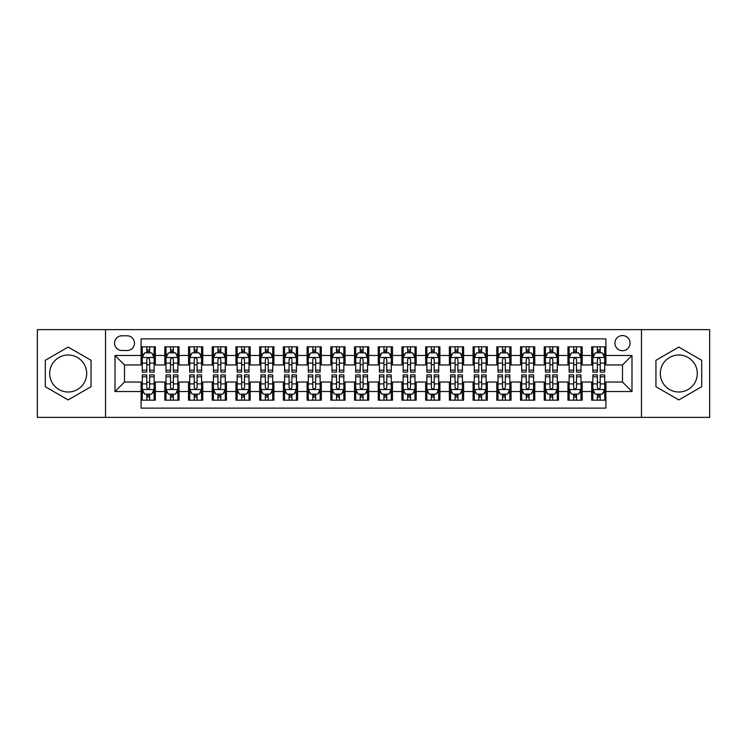 <?xml version="1.0" encoding="UTF-8"?>
<svg xmlns="http://www.w3.org/2000/svg" width="747" height="747" viewBox="0 0 747 747"><rect width="100%" height="100%" fill="white"/><g stroke="black" fill="none" stroke-linecap="round" stroke-linejoin="round"><path stroke-width="1.12" d="M678.818 355.002A18.498 18.498 0 0 0 660.32 373.5A18.498 18.498 0 0 0 678.818 391.998A18.498 18.498 0 0 0 697.315 373.5A18.498 18.498 0 0 0 678.818 355.002M622.503 335.562A7.591 7.591 0 0 0 614.912 343.144A7.591 7.591 0 0 0 622.503 350.735A7.591 7.591 0 0 0 630.085 343.144A7.591 7.591 0 0 0 622.503 335.562M68.182 391.998A18.498 18.498 0 0 1 49.685 373.5A18.498 18.498 0 0 1 68.182 355.002A18.498 18.498 0 0 1 86.68 373.5A18.498 18.498 0 0 1 68.182 391.998M641.468 417.368L709.65 417.368L709.65 329.632L641.468 329.632L641.468 417.368L105.532 417.368L105.532 329.632L37.35 329.632L37.35 417.368L105.532 417.368M605.901 346.823L591.671 346.823L591.671 355.479L582.184 355.479L582.184 364.966L591.671 364.966L591.671 355.479M582.184 355.479L582.184 346.823L567.953 346.823L567.953 355.479L558.476 355.479L558.476 364.966L567.953 364.966L567.953 355.479M558.476 355.479L558.476 346.823L544.246 346.823L544.246 355.479L534.759 355.479L534.759 364.966L544.246 364.966L544.246 355.479M534.759 355.479L534.759 346.823L520.528 346.823L520.528 355.479L511.041 355.479L511.041 364.966L520.528 364.966L520.528 355.479M511.041 355.479L511.041 346.823L496.811 346.823L496.811 355.479L487.324 355.479L487.324 364.966L496.811 364.966L496.811 355.479M487.324 355.479L487.324 346.823L473.103 346.823L473.103 355.479L463.616 355.479L463.616 364.966L473.103 364.966L473.103 355.479M463.616 355.479L463.616 346.823L449.386 346.823L449.386 355.479L439.899 355.479L439.899 364.966L449.386 364.966L449.386 355.479M439.899 355.479L439.899 346.823L425.669 346.823L425.669 355.479L416.182 355.479L416.182 364.966L425.669 364.966L425.669 355.479M416.182 355.479L416.182 346.823L401.961 346.823L401.961 355.479L392.474 355.479L392.474 364.966L401.961 364.966L401.961 355.479M392.474 355.479L392.474 346.823L378.243 346.823L378.243 355.479L368.757 355.479L368.757 364.966L378.243 364.966L378.243 355.479M368.757 355.479L368.757 346.823L354.526 346.823L354.526 355.479L345.039 355.479L345.039 364.966L354.526 364.966L354.526 355.479M345.039 355.479L345.039 346.823L330.818 346.823L330.818 355.479L321.331 355.479L321.331 364.966L330.818 364.966L330.818 355.479M321.331 355.479L321.331 346.823L307.101 346.823L307.101 355.479L297.614 355.479L297.614 364.966L307.101 364.966L307.101 355.479M297.614 355.479L297.614 346.823L283.384 346.823L283.384 355.479L273.897 355.479L273.897 364.966L283.384 364.966L283.384 355.479M273.897 355.479L273.897 346.823L259.676 346.823L259.676 355.479L250.189 355.479L250.189 364.966L259.676 364.966L259.676 355.479M250.189 355.479L250.189 346.823L235.959 346.823L235.959 355.479L226.472 355.479L226.472 364.966L235.959 364.966L235.959 355.479M226.472 355.479L226.472 346.823L212.241 346.823L212.241 355.479L202.754 355.479L202.754 364.966L212.241 364.966L212.241 355.479M202.754 355.479L202.754 346.823L188.524 346.823L188.524 355.479L179.047 355.479L179.047 364.966L188.524 364.966L188.524 355.479M179.047 355.479L179.047 346.823L164.816 346.823L164.816 364.966L155.329 364.966L155.329 346.823L141.099 346.823M141.099 400.177L155.329 400.177L155.329 382.034L164.816 382.034L164.816 400.177L179.047 400.177L179.047 382.034L188.524 382.034L188.524 391.521L179.047 391.521M188.524 391.521L188.524 400.177L202.754 400.177L202.754 382.034L212.241 382.034L212.241 391.521L202.754 391.521M212.241 391.521L212.241 400.177L226.472 400.177L226.472 382.034L235.959 382.034L235.959 391.521L226.472 391.521M235.959 391.521L235.959 400.177L250.189 400.177L250.189 382.034L259.676 382.034L259.676 391.521L250.189 391.521M259.676 391.521L259.676 400.177L273.897 400.177L273.897 382.034L283.384 382.034L283.384 391.521L273.897 391.521M283.384 391.521L283.384 400.177L297.614 400.177L297.614 382.034L307.101 382.034L307.101 391.521L297.614 391.521M307.101 391.521L307.101 400.177L321.331 400.177L321.331 382.034L330.818 382.034L330.818 391.521L321.331 391.521M330.818 391.521L330.818 400.177L345.039 400.177L345.039 382.034L354.526 382.034L354.526 391.521L345.039 391.521M354.526 391.521L354.526 400.177L368.757 400.177L368.757 382.034L378.243 382.034L378.243 391.521L368.757 391.521M378.243 391.521L378.243 400.177L392.474 400.177L392.474 382.034L401.961 382.034L401.961 391.521L392.474 391.521M401.961 391.521L401.961 400.177L416.182 400.177L416.182 382.034L425.669 382.034L425.669 391.521L416.182 391.521M425.669 391.521L425.669 400.177L439.899 400.177L439.899 382.034L449.386 382.034L449.386 391.521L439.899 391.521M449.386 391.521L449.386 400.177L463.616 400.177L463.616 382.034L473.103 382.034L473.103 391.521L463.616 391.521M473.103 391.521L473.103 400.177L487.324 400.177L487.324 382.034L496.811 382.034L496.811 391.521L487.324 391.521M496.811 391.521L496.811 400.177L511.041 400.177L511.041 382.034L520.528 382.034L520.528 391.521L511.041 391.521M520.528 391.521L520.528 400.177L534.759 400.177L534.759 382.034L544.246 382.034L544.246 391.521L534.759 391.521M544.246 391.521L544.246 400.177L558.476 400.177L558.476 382.034L567.953 382.034L567.953 391.521L558.476 391.521M567.953 391.521L567.953 400.177L582.184 400.177L582.184 382.034L591.671 382.034L591.671 391.521L582.184 391.521M121.892 350.502L127.111 350.502A7.349 7.349 0 0 0 134.46 343.144A7.349 7.349 0 0 0 127.111 335.795L121.892 335.795A7.349 7.349 0 0 0 114.543 343.144A7.349 7.349 0 0 0 121.892 350.502M641.468 329.632L105.532 329.632M605.901 355.479L605.901 338.877L141.099 338.877L141.099 364.966L124.497 364.966L124.497 382.034L141.099 382.034L141.099 408.123L605.901 408.123L605.901 382.034L622.503 382.034L622.503 364.966L605.901 364.966L605.901 355.479L631.99 355.479L631.99 391.521L605.901 391.521M141.099 391.521L115.01 391.521L115.01 355.479L141.099 355.479M591.671 391.521L591.671 400.177L605.901 400.177M141.099 352.752L142.285 352.752M146.795 352.752L149.633 352.752M154.143 352.752L155.329 352.752M141.099 364.723L142.285 364.723M146.795 364.723L149.633 364.723M154.143 364.723L155.329 364.723M141.099 382.277L142.285 382.277M146.795 382.277L149.633 382.277M154.143 382.277L155.329 382.277M141.099 394.248L142.285 394.248M146.795 394.248L149.633 394.248M154.143 394.248L155.329 394.248M164.816 364.723L166.002 364.723M170.503 364.723L173.351 364.723M177.861 364.723L179.047 364.723M164.816 352.752L166.002 352.752M170.503 352.752L173.351 352.752M177.861 352.752L179.047 352.752M164.816 382.277L166.002 382.277M170.503 382.277L173.351 382.277M177.861 382.277L179.047 382.277M164.816 394.248L166.002 394.248M170.503 394.248L173.351 394.248M177.861 394.248L179.047 394.248M188.524 382.277L189.71 382.277M194.22 382.277L197.068 382.277M201.569 382.277L202.754 382.277M188.524 394.248L189.71 394.248M194.22 394.248L197.068 394.248M201.569 394.248L202.754 394.248M188.524 352.752L189.71 352.752M194.22 352.752L197.068 352.752M201.569 352.752L202.754 352.752M188.524 364.723L189.71 364.723M194.22 364.723L197.068 364.723M201.569 364.723L202.754 364.723M212.241 382.277L213.427 382.277M217.937 382.277L220.776 382.277M225.286 382.277L226.472 382.277M212.241 394.248L213.427 394.248M217.937 394.248L220.776 394.248M225.286 394.248L226.472 394.248M212.241 352.752L213.427 352.752M217.937 352.752L220.776 352.752M225.286 352.752L226.472 352.752M212.241 364.723L213.427 364.723M217.937 364.723L220.776 364.723M225.286 364.723L226.472 364.723M235.959 382.277L237.144 382.277M241.645 382.277L244.493 382.277M249.003 382.277L250.189 382.277M235.959 394.248L237.144 394.248M241.645 394.248L244.493 394.248M249.003 394.248L250.189 394.248M235.959 352.752L237.144 352.752M241.645 352.752L244.493 352.752M249.003 352.752L250.189 352.752M235.959 364.723L237.144 364.723M241.645 364.723L244.493 364.723M249.003 364.723L250.189 364.723M259.676 382.277L260.862 382.277M265.362 382.277L268.21 382.277M272.711 382.277L273.897 382.277M259.676 394.248L260.862 394.248M265.362 394.248L268.21 394.248M272.711 394.248L273.897 394.248M259.676 352.752L260.862 352.752M265.362 352.752L268.21 352.752M272.711 352.752L273.897 352.752M259.676 364.723L260.862 364.723M265.362 364.723L268.21 364.723M272.711 364.723L273.897 364.723M283.384 382.277L284.57 382.277M289.08 382.277L291.918 382.277M296.428 382.277L297.614 382.277M283.384 394.248L284.57 394.248M289.08 394.248L291.918 394.248M296.428 394.248L297.614 394.248M283.384 352.752L284.57 352.752M289.08 352.752L291.918 352.752M296.428 352.752L297.614 352.752M283.384 364.723L284.57 364.723M289.08 364.723L291.918 364.723M296.428 364.723L297.614 364.723M307.101 382.277L308.287 382.277M312.788 382.277L315.636 382.277M320.146 382.277L321.331 382.277M307.101 394.248L308.287 394.248M312.788 394.248L315.636 394.248M320.146 394.248L321.331 394.248M307.101 352.752L308.287 352.752M312.788 352.752L315.636 352.752M320.146 352.752L321.331 352.752M307.101 364.723L308.287 364.723M312.788 364.723L315.636 364.723M320.146 364.723L321.331 364.723M330.818 382.277L332.004 382.277M336.505 382.277L339.353 382.277M343.853 382.277L345.039 382.277M330.818 394.248L332.004 394.248M336.505 394.248L339.353 394.248M343.853 394.248L345.039 394.248M330.818 352.752L332.004 352.752M336.505 352.752L339.353 352.752M343.853 352.752L345.039 352.752M330.818 364.723L332.004 364.723M336.505 364.723L339.353 364.723M343.853 364.723L345.039 364.723M354.526 382.277L355.712 382.277M360.222 382.277L363.07 382.277M367.571 382.277L368.757 382.277M354.526 394.248L355.712 394.248M360.222 394.248L363.07 394.248M367.571 394.248L368.757 394.248M354.526 352.752L355.712 352.752M360.222 352.752L363.07 352.752M367.571 352.752L368.757 352.752M354.526 364.723L355.712 364.723M360.222 364.723L363.07 364.723M367.571 364.723L368.757 364.723M378.243 382.277L379.429 382.277M383.93 382.277L386.778 382.277M391.288 382.277L392.474 382.277M378.243 394.248L379.429 394.248M383.93 394.248L386.778 394.248M391.288 394.248L392.474 394.248M378.243 352.752L379.429 352.752M383.93 352.752L386.778 352.752M391.288 352.752L392.474 352.752M378.243 364.723L379.429 364.723M383.93 364.723L386.778 364.723M391.288 364.723L392.474 364.723M401.961 382.277L403.147 382.277M407.647 382.277L410.495 382.277M414.996 382.277L416.182 382.277M401.961 394.248L403.147 394.248M407.647 394.248L410.495 394.248M414.996 394.248L416.182 394.248M401.961 352.752L403.147 352.752M407.647 352.752L410.495 352.752M414.996 352.752L416.182 352.752M401.961 364.723L403.147 364.723M407.647 364.723L410.495 364.723M414.996 364.723L416.182 364.723M425.669 382.277L426.854 382.277M431.364 382.277L434.212 382.277M438.713 382.277L439.899 382.277M425.669 394.248L426.854 394.248M431.364 394.248L434.212 394.248M438.713 394.248L439.899 394.248M425.669 352.752L426.854 352.752M431.364 352.752L434.212 352.752M438.713 352.752L439.899 352.752M425.669 364.723L426.854 364.723M431.364 364.723L434.212 364.723M438.713 364.723L439.899 364.723M449.386 382.277L450.572 382.277M455.082 382.277L457.92 382.277M462.43 382.277L463.616 382.277M449.386 394.248L450.572 394.248M455.082 394.248L457.92 394.248M462.43 394.248L463.616 394.248M449.386 352.752L450.572 352.752M455.082 352.752L457.92 352.752M462.43 352.752L463.616 352.752M449.386 364.723L450.572 364.723M455.082 364.723L457.92 364.723M462.43 364.723L463.616 364.723M473.103 382.277L474.289 382.277M478.79 382.277L481.638 382.277M486.138 382.277L487.324 382.277M473.103 394.248L474.289 394.248M478.79 394.248L481.638 394.248M486.138 394.248L487.324 394.248M473.103 352.752L474.289 352.752M478.79 352.752L481.638 352.752M486.138 352.752L487.324 352.752M473.103 364.723L474.289 364.723M478.79 364.723L481.638 364.723M486.138 364.723L487.324 364.723M496.811 382.277L497.997 382.277M502.507 382.277L505.355 382.277M509.856 382.277L511.041 382.277M496.811 394.248L497.997 394.248M502.507 394.248L505.355 394.248M509.856 394.248L511.041 394.248M496.811 352.752L497.997 352.752M502.507 352.752L505.355 352.752M509.856 352.752L511.041 352.752M496.811 364.723L497.997 364.723M502.507 364.723L505.355 364.723M509.856 364.723L511.041 364.723M520.528 382.277L521.714 382.277M526.224 382.277L529.063 382.277M533.573 382.277L534.759 382.277M520.528 394.248L521.714 394.248M526.224 394.248L529.063 394.248M533.573 394.248L534.759 394.248M520.528 352.752L521.714 352.752M526.224 352.752L529.063 352.752M533.573 352.752L534.759 352.752M520.528 364.723L521.714 364.723M526.224 364.723L529.063 364.723M533.573 364.723L534.759 364.723M544.246 382.277L545.431 382.277M549.932 382.277L552.78 382.277M557.29 382.277L558.476 382.277M544.246 394.248L545.431 394.248M549.932 394.248L552.78 394.248M557.29 394.248L558.476 394.248M544.246 352.752L545.431 352.752M549.932 352.752L552.78 352.752M557.29 352.752L558.476 352.752M544.246 364.723L545.431 364.723M549.932 364.723L552.78 364.723M557.29 364.723L558.476 364.723M567.953 382.277L569.139 382.277M573.649 382.277L576.497 382.277M580.998 382.277L582.184 382.277M567.953 394.248L569.139 394.248M573.649 394.248L576.497 394.248M580.998 394.248L582.184 394.248M567.953 352.752L569.139 352.752M573.649 352.752L576.497 352.752M580.998 352.752L582.184 352.752M567.953 364.723L569.139 364.723M573.649 364.723L576.497 364.723M580.998 364.723L582.184 364.723M591.671 382.277L592.857 382.277M597.367 382.277L600.205 382.277M604.715 382.277L605.901 382.277M591.671 394.248L592.857 394.248M597.367 394.248L600.205 394.248M604.715 394.248L605.901 394.248M591.671 352.752L592.857 352.752M597.367 352.752L600.205 352.752M604.715 352.752L605.901 352.752M591.671 364.723L592.857 364.723M597.367 364.723L600.205 364.723M604.715 364.723L605.901 364.723M124.497 364.966L115.01 355.479M124.497 382.034L115.01 391.521M631.99 355.479L622.503 364.966M631.99 391.521L622.503 382.034M68.182 399.925L91.059 386.713L91.059 360.287L68.182 347.075L45.296 360.287L45.296 386.713L68.182 399.925M701.704 360.287L678.818 347.075L655.941 360.287L655.941 386.713L678.818 399.925L701.704 386.713L701.704 360.287M149.633 349.904L146.795 349.904M154.143 370.148L149.633 370.148L149.633 372.081L154.143 372.081L154.143 357.608L151.772 352.864L144.657 352.864L142.285 357.608L142.285 372.081L146.795 372.081L146.795 370.148L142.285 370.148M142.285 357.608L142.285 346.823M154.143 357.608L154.143 346.823M146.795 352.864L146.795 346.823M149.633 346.823L149.633 352.864M149.633 370.148L149.633 359.391C148.69 357.561 147.738 357.561 146.795 359.391L146.795 370.148M146.795 397.096L149.633 397.096M142.285 376.852L146.795 376.852L146.795 374.919L142.285 374.919L142.285 389.392L144.657 394.136L151.772 394.136L154.143 389.392L154.143 374.919L149.633 374.919L149.633 376.852L154.143 376.852M154.143 389.392L154.143 400.177M142.285 389.392L142.285 400.177M149.633 394.136L149.633 400.177M146.795 400.177L146.795 394.136M146.795 376.852L146.795 387.609C147.738 389.439 148.69 389.439 149.633 387.609L149.633 376.852M173.351 349.904L170.503 349.904M177.861 370.148L173.351 370.148L173.351 372.081L177.861 372.081L177.861 357.608L175.489 352.864L168.374 352.864L166.002 357.608L166.002 372.081L170.503 372.081L170.503 370.148L166.002 370.148M166.002 357.608L166.002 346.823M177.861 357.608L177.861 346.823M170.503 352.864L170.503 346.823M173.351 346.823L173.351 352.864M173.351 370.148L173.351 359.391C172.408 357.561 171.455 357.561 170.503 359.391L170.503 370.148M197.068 349.904L194.22 349.904M201.569 370.148L197.068 370.148L197.068 372.081L201.569 372.081L201.569 357.608L199.197 352.864L192.082 352.864L189.71 357.608L189.71 372.081L194.22 372.081L194.22 370.148L189.71 370.148M189.71 357.608L189.71 346.823M201.569 357.608L201.569 346.823M194.22 352.864L194.22 346.823M197.068 346.823L197.068 352.864M197.068 370.148L197.068 359.391C196.116 357.561 195.172 357.561 194.22 359.391L194.22 370.148M220.776 349.904L217.937 349.904M225.286 370.148L220.776 370.148L220.776 372.081L225.286 372.081L225.286 357.608L222.914 352.864L215.799 352.864L213.427 357.608L213.427 372.081L217.937 372.081L217.937 370.148L213.427 370.148M213.427 357.608L213.427 346.823M225.286 357.608L225.286 346.823M217.937 352.864L217.937 346.823M220.776 346.823L220.776 352.864M220.776 370.148L220.776 359.391C219.833 357.561 218.88 357.561 217.937 359.391L217.937 370.148M244.493 349.904L241.645 349.904M249.003 370.148L244.493 370.148L244.493 372.081L249.003 372.081L249.003 357.608L246.631 352.864L239.516 352.864L237.144 357.608L237.144 372.081L241.645 372.081L241.645 370.148L237.144 370.148M237.144 357.608L237.144 346.823M249.003 357.608L249.003 346.823M241.645 352.864L241.645 346.823M244.493 346.823L244.493 352.864M244.493 370.148L244.493 359.391C243.55 357.561 242.598 357.561 241.645 359.391L241.645 370.148M170.503 397.096L173.351 397.096M166.002 376.852L170.503 376.852L170.503 374.919L166.002 374.919L166.002 389.392L168.374 394.136L175.489 394.136L177.861 389.392L177.861 374.919L173.351 374.919L173.351 376.852L177.861 376.852M177.861 389.392L177.861 400.177M166.002 389.392L166.002 400.177M173.351 394.136L173.351 400.177M170.503 400.177L170.503 394.136M170.503 376.852L170.503 387.609C171.455 389.439 172.398 389.439 173.351 387.609L173.351 376.852M194.22 397.096L197.068 397.096M189.71 376.852L194.22 376.852L194.22 374.919L189.71 374.919L189.71 389.392L192.082 394.136L199.197 394.136L201.569 389.392L201.569 374.919L197.068 374.919L197.068 376.852L201.569 376.852M201.569 389.392L201.569 400.177M189.71 389.392L189.71 400.177M197.068 394.136L197.068 400.177M194.22 400.177L194.22 394.136M194.22 376.852L194.22 387.609C195.163 389.439 196.116 389.439 197.068 387.609L197.068 376.852M217.937 397.096L220.776 397.096M213.427 376.852L217.937 376.852L217.937 374.919L213.427 374.919L213.427 389.392L215.799 394.136L222.914 394.136L225.286 389.392L225.286 374.919L220.776 374.919L220.776 376.852L225.286 376.852M225.286 389.392L225.286 400.177M213.427 389.392L213.427 400.177M220.776 394.136L220.776 400.177M217.937 400.177L217.937 394.136M217.937 376.852L217.937 387.609C218.88 389.439 219.833 389.439 220.776 387.609L220.776 376.852M241.645 397.096L244.493 397.096M237.144 376.852L241.645 376.852L241.645 374.919L237.144 374.919L237.144 389.392L239.516 394.136L246.631 394.136L249.003 389.392L249.003 374.919L244.493 374.919L244.493 376.852L249.003 376.852M249.003 389.392L249.003 400.177M237.144 389.392L237.144 400.177M244.493 394.136L244.493 400.177M241.645 400.177L241.645 394.136M241.645 376.852L241.645 387.609C242.598 389.439 243.541 389.439 244.493 387.609L244.493 376.852M268.21 349.904L265.362 349.904M272.711 370.148L268.21 370.148L268.21 372.081L272.711 372.081L272.711 357.608L270.339 352.864L263.224 352.864L260.862 357.608L260.862 372.081L265.362 372.081L265.362 370.148L260.862 370.148M260.862 357.608L260.862 346.823M272.711 357.608L272.711 346.823M265.362 352.864L265.362 346.823M268.21 346.823L268.21 352.864M268.21 370.148L268.21 359.391C267.258 357.561 266.315 357.561 265.362 359.391L265.362 370.148M265.362 397.096L268.21 397.096M260.862 376.852L265.362 376.852L265.362 374.919L260.862 374.919L260.862 389.392L263.224 394.136L270.339 394.136L272.711 389.392L272.711 374.919L268.21 374.919L268.21 376.852L272.711 376.852M272.711 389.392L272.711 400.177M260.862 389.392L260.862 400.177M268.21 394.136L268.21 400.177M265.362 400.177L265.362 394.136M265.362 376.852L265.362 387.609C266.305 389.439 267.258 389.439 268.21 387.609L268.21 376.852M291.918 349.904L289.08 349.904M296.428 370.148L291.918 370.148L291.918 372.081L296.428 372.081L296.428 357.608L294.057 352.864L286.941 352.864L284.57 357.608L284.57 372.081L289.08 372.081L289.08 370.148L284.57 370.148M284.57 357.608L284.57 346.823M296.428 357.608L296.428 346.823M289.08 352.864L289.08 346.823M291.918 346.823L291.918 352.864M291.918 370.148L291.918 359.391C290.975 357.561 290.023 357.561 289.08 359.391L289.08 370.148M289.08 397.096L291.918 397.096M284.57 376.852L289.08 376.852L289.08 374.919L284.57 374.919L284.57 389.392L286.941 394.136L294.057 394.136L296.428 389.392L296.428 374.919L291.918 374.919L291.918 376.852L296.428 376.852M296.428 389.392L296.428 400.177M284.57 389.392L284.57 400.177M291.918 394.136L291.918 400.177M289.08 400.177L289.08 394.136M289.08 376.852L289.08 387.609C290.023 389.439 290.975 389.439 291.918 387.609L291.918 376.852M315.636 349.904L312.788 349.904M320.146 370.148L315.636 370.148L315.636 372.081L320.146 372.081L320.146 357.608L317.774 352.864L310.659 352.864L308.287 357.608L308.287 372.081L312.788 372.081L312.788 370.148L308.287 370.148M308.287 357.608L308.287 346.823M320.146 357.608L320.146 346.823M312.788 352.864L312.788 346.823M315.636 346.823L315.636 352.864M315.636 370.148L315.636 359.391C314.692 357.561 313.74 357.561 312.788 359.391L312.788 370.148M312.788 397.096L315.636 397.096M308.287 376.852L312.788 376.852L312.788 374.919L308.287 374.919L308.287 389.392L310.659 394.136L317.774 394.136L320.146 389.392L320.146 374.919L315.636 374.919L315.636 376.852L320.146 376.852M320.146 389.392L320.146 400.177M308.287 389.392L308.287 400.177M315.636 394.136L315.636 400.177M312.788 400.177L312.788 394.136M312.788 376.852L312.788 387.609C313.74 389.439 314.683 389.439 315.636 387.609L315.636 376.852M339.353 349.904L336.505 349.904M343.853 370.148L339.353 370.148L339.353 372.081L343.853 372.081L343.853 357.608L341.482 352.864L334.376 352.864L332.004 357.608L332.004 372.081L336.505 372.081L336.505 370.148L332.004 370.148M332.004 357.608L332.004 346.823M343.853 357.608L343.853 346.823M336.505 352.864L336.505 346.823M339.353 346.823L339.353 352.864M339.353 370.148L339.353 359.391C338.4 357.561 337.457 357.561 336.505 359.391L336.505 370.148M336.505 397.096L339.353 397.096M332.004 376.852L336.505 376.852L336.505 374.919L332.004 374.919L332.004 389.392L334.376 394.136L341.482 394.136L343.853 389.392L343.853 374.919L339.353 374.919L339.353 376.852L343.853 376.852M343.853 389.392L343.853 400.177M332.004 389.392L332.004 400.177M339.353 394.136L339.353 400.177M336.505 400.177L336.505 394.136M336.505 376.852L336.505 387.609C337.457 389.439 338.4 389.439 339.353 387.609L339.353 376.852M363.07 349.904L360.222 349.904M367.571 370.148L363.07 370.148L363.07 372.081L367.571 372.081L367.571 357.608L365.199 352.864L358.084 352.864L355.712 357.608L355.712 372.081L360.222 372.081L360.222 370.148L355.712 370.148M355.712 357.608L355.712 346.823M367.571 357.608L367.571 346.823M360.222 352.864L360.222 346.823M363.07 346.823L363.07 352.864M363.07 370.148L363.07 359.391C362.118 357.561 361.175 357.561 360.222 359.391L360.222 370.148M360.222 397.096L363.07 397.096M355.712 376.852L360.222 376.852L360.222 374.919L355.712 374.919L355.712 389.392L358.084 394.136L365.199 394.136L367.571 389.392L367.571 374.919L363.07 374.919L363.07 376.852L367.571 376.852M367.571 389.392L367.571 400.177M355.712 389.392L355.712 400.177M363.07 394.136L363.07 400.177M360.222 400.177L360.222 394.136M360.222 376.852L360.222 387.609C361.165 389.439 362.118 389.439 363.07 387.609L363.07 376.852M386.778 349.904L383.93 349.904M391.288 370.148L386.778 370.148L386.778 372.081L391.288 372.081L391.288 357.608L388.916 352.864L381.801 352.864L379.429 357.608L379.429 372.081L383.93 372.081L383.93 370.148L379.429 370.148M379.429 357.608L379.429 346.823M391.288 357.608L391.288 346.823M383.93 352.864L383.93 346.823M386.778 346.823L386.778 352.864M386.778 370.148L386.778 359.391C385.835 357.561 384.882 357.561 383.93 359.391L383.93 370.148M383.93 397.096L386.778 397.096M379.429 376.852L383.93 376.852L383.93 374.919L379.429 374.919L379.429 389.392L381.801 394.136L388.916 394.136L391.288 389.392L391.288 374.919L386.778 374.919L386.778 376.852L391.288 376.852M391.288 389.392L391.288 400.177M379.429 389.392L379.429 400.177M386.778 394.136L386.778 400.177M383.93 400.177L383.93 394.136M383.93 376.852L383.93 387.609C384.882 389.439 385.825 389.439 386.778 387.609L386.778 376.852M410.495 349.904L407.647 349.904M414.996 370.148L410.495 370.148L410.495 372.081L414.996 372.081L414.996 357.608L412.624 352.864L405.518 352.864L403.147 357.608L403.147 372.081L407.647 372.081L407.647 370.148L403.147 370.148M403.147 357.608L403.147 346.823M414.996 357.608L414.996 346.823M407.647 352.864L407.647 346.823M410.495 346.823L410.495 352.864M410.495 370.148L410.495 359.391C409.543 357.561 408.6 357.561 407.647 359.391L407.647 370.148M407.647 397.096L410.495 397.096M403.147 376.852L407.647 376.852L407.647 374.919L403.147 374.919L403.147 389.392L405.518 394.136L412.624 394.136L414.996 389.392L414.996 374.919L410.495 374.919L410.495 376.852L414.996 376.852M414.996 389.392L414.996 400.177M403.147 389.392L403.147 400.177M410.495 394.136L410.495 400.177M407.647 400.177L407.647 394.136M407.647 376.852L407.647 387.609C408.6 389.439 409.543 389.439 410.495 387.609L410.495 376.852M434.212 349.904L431.364 349.904M438.713 370.148L434.212 370.148L434.212 372.081L438.713 372.081L438.713 357.608L436.341 352.864L429.226 352.864L426.854 357.608L426.854 372.081L431.364 372.081L431.364 370.148L426.854 370.148M426.854 357.608L426.854 346.823M438.713 357.608L438.713 346.823M431.364 352.864L431.364 346.823M434.212 346.823L434.212 352.864M434.212 370.148L434.212 359.391C433.26 357.561 432.317 357.561 431.364 359.391L431.364 370.148M431.364 397.096L434.212 397.096M426.854 376.852L431.364 376.852L431.364 374.919L426.854 374.919L426.854 389.392L429.226 394.136L436.341 394.136L438.713 389.392L438.713 374.919L434.212 374.919L434.212 376.852L438.713 376.852M438.713 389.392L438.713 400.177M426.854 389.392L426.854 400.177M434.212 394.136L434.212 400.177M431.364 400.177L431.364 394.136M431.364 376.852L431.364 387.609C432.308 389.439 433.26 389.439 434.212 387.609L434.212 376.852M457.92 349.904L455.082 349.904M462.43 370.148L457.92 370.148L457.92 372.081L462.43 372.081L462.43 357.608L460.059 352.864L452.943 352.864L450.572 357.608L450.572 372.081L455.082 372.081L455.082 370.148L450.572 370.148M450.572 357.608L450.572 346.823M462.43 357.608L462.43 346.823M455.082 352.864L455.082 346.823M457.92 346.823L457.92 352.864M457.92 370.148L457.92 359.391C456.977 357.561 456.025 357.561 455.082 359.391L455.082 370.148M481.638 349.904L478.79 349.904M486.138 370.148L481.638 370.148L481.638 372.081L486.138 372.081L486.138 357.608L483.776 352.864L476.661 352.864L474.289 357.608L474.289 372.081L478.79 372.081L478.79 370.148L474.289 370.148M474.289 357.608L474.289 346.823M486.138 357.608L486.138 346.823M478.79 352.864L478.79 346.823M481.638 346.823L481.638 352.864M481.638 370.148L481.638 359.391C480.694 357.561 479.742 357.561 478.79 359.391L478.79 370.148M505.355 349.904L502.507 349.904M509.856 370.148L505.355 370.148L505.355 372.081L509.856 372.081L509.856 357.608L507.484 352.864L500.369 352.864L497.997 357.608L497.997 372.081L502.507 372.081L502.507 370.148L497.997 370.148M497.997 357.608L497.997 346.823M509.856 357.608L509.856 346.823M502.507 352.864L502.507 346.823M505.355 346.823L505.355 352.864M505.355 370.148L505.355 359.391C504.402 357.561 503.459 357.561 502.507 359.391L502.507 370.148M529.063 349.904L526.224 349.904M533.573 370.148L529.063 370.148L529.063 372.081L533.573 372.081L533.573 357.608L531.201 352.864L524.086 352.864L521.714 357.608L521.714 372.081L526.224 372.081L526.224 370.148L521.714 370.148M521.714 357.608L521.714 346.823M533.573 357.608L533.573 346.823M526.224 352.864L526.224 346.823M529.063 346.823L529.063 352.864M529.063 370.148L529.063 359.391C528.12 357.561 527.167 357.561 526.224 359.391L526.224 370.148M552.78 349.904L549.932 349.904M557.29 370.148L552.78 370.148L552.78 372.081L557.29 372.081L557.29 357.608L554.918 352.864L547.803 352.864L545.431 357.608L545.431 372.081L549.932 372.081L549.932 370.148L545.431 370.148M545.431 357.608L545.431 346.823M557.29 357.608L557.29 346.823M549.932 352.864L549.932 346.823M552.78 346.823L552.78 352.864M552.78 370.148L552.78 359.391C551.837 357.561 550.884 357.561 549.932 359.391L549.932 370.148M576.497 349.904L573.649 349.904M580.998 370.148L576.497 370.148L576.497 372.081L580.998 372.081L580.998 357.608L578.626 352.864L571.511 352.864L569.139 357.608L569.139 372.081L573.649 372.081L573.649 370.148L569.139 370.148M569.139 357.608L569.139 346.823M580.998 357.608L580.998 346.823M573.649 352.864L573.649 346.823M576.497 346.823L576.497 352.864M576.497 370.148L576.497 359.391C575.545 357.561 574.602 357.561 573.649 359.391L573.649 370.148M600.205 349.904L597.367 349.904M604.715 370.148L600.205 370.148L600.205 372.081L604.715 372.081L604.715 357.608L602.343 352.864L595.228 352.864L592.857 357.608L592.857 372.081L597.367 372.081L597.367 370.148L592.857 370.148M592.857 357.608L592.857 346.823M604.715 357.608L604.715 346.823M597.367 352.864L597.367 346.823M600.205 346.823L600.205 352.864M600.205 370.148L600.205 359.391C599.262 357.561 598.31 357.561 597.367 359.391L597.367 370.148M455.082 397.096L457.92 397.096M450.572 376.852L455.082 376.852L455.082 374.919L450.572 374.919L450.572 389.392L452.943 394.136L460.059 394.136L462.43 389.392L462.43 374.919L457.92 374.919L457.92 376.852L462.43 376.852M462.43 389.392L462.43 400.177M450.572 389.392L450.572 400.177M457.92 394.136L457.92 400.177M455.082 400.177L455.082 394.136M455.082 376.852L455.082 387.609C456.025 389.439 456.977 389.439 457.92 387.609L457.92 376.852M478.79 397.096L481.638 397.096M474.289 376.852L478.79 376.852L478.79 374.919L474.289 374.919L474.289 389.392L476.661 394.136L483.776 394.136L486.138 389.392L486.138 374.919L481.638 374.919L481.638 376.852L486.138 376.852M486.138 389.392L486.138 400.177M474.289 389.392L474.289 400.177M481.638 394.136L481.638 400.177M478.79 400.177L478.79 394.136M478.79 376.852L478.79 387.609C479.742 389.439 480.685 389.439 481.638 387.609L481.638 376.852M502.507 397.096L505.355 397.096M497.997 376.852L502.507 376.852L502.507 374.919L497.997 374.919L497.997 389.392L500.369 394.136L507.484 394.136L509.856 389.392L509.856 374.919L505.355 374.919L505.355 376.852L509.856 376.852M509.856 389.392L509.856 400.177M497.997 389.392L497.997 400.177M505.355 394.136L505.355 400.177M502.507 400.177L502.507 394.136M502.507 376.852L502.507 387.609C503.45 389.439 504.402 389.439 505.355 387.609L505.355 376.852M526.224 397.096L529.063 397.096M521.714 376.852L526.224 376.852L526.224 374.919L521.714 374.919L521.714 389.392L524.086 394.136L531.201 394.136L533.573 389.392L533.573 374.919L529.063 374.919L529.063 376.852L533.573 376.852M533.573 389.392L533.573 400.177M521.714 389.392L521.714 400.177M529.063 394.136L529.063 400.177M526.224 400.177L526.224 394.136M526.224 376.852L526.224 387.609C527.167 389.439 528.12 389.439 529.063 387.609L529.063 376.852M549.932 397.096L552.78 397.096M545.431 376.852L549.932 376.852L549.932 374.919L545.431 374.919L545.431 389.392L547.803 394.136L554.918 394.136L557.29 389.392L557.29 374.919L552.78 374.919L552.78 376.852L557.29 376.852M557.29 389.392L557.29 400.177M545.431 389.392L545.431 400.177M552.78 394.136L552.78 400.177M549.932 400.177L549.932 394.136M549.932 376.852L549.932 387.609C550.884 389.439 551.828 389.439 552.78 387.609L552.78 376.852M573.649 397.096L576.497 397.096M569.139 376.852L573.649 376.852L573.649 374.919L569.139 374.919L569.139 389.392L571.511 394.136L578.626 394.136L580.998 389.392L580.998 374.919L576.497 374.919L576.497 376.852L580.998 376.852M580.998 389.392L580.998 400.177M569.139 389.392L569.139 400.177M576.497 394.136L576.497 400.177M573.649 400.177L573.649 394.136M573.649 376.852L573.649 387.609C574.592 389.439 575.545 389.439 576.497 387.609L576.497 376.852M597.367 397.096L600.205 397.096M592.857 376.852L597.367 376.852L597.367 374.919L592.857 374.919L592.857 389.392L595.228 394.136L602.343 394.136L604.715 389.392L604.715 374.919L600.205 374.919L600.205 376.852L604.715 376.852M604.715 389.392L604.715 400.177M592.857 389.392L592.857 400.177M600.205 394.136L600.205 400.177M597.367 400.177L597.367 394.136M597.367 376.852L597.367 387.609C598.31 389.439 599.262 389.439 600.205 387.609L600.205 376.852M164.816 391.521L155.329 391.521M164.816 355.479L155.329 355.479M154.087 357.496L142.341 357.496M142.285 354.171L144.003 354.171M152.425 354.171L154.143 354.171M146.795 363.107L142.285 363.107M154.143 363.107L149.633 363.107M149.633 351.417L146.795 351.417M142.341 389.504L154.087 389.504M154.143 392.829L152.425 392.829M144.003 392.829L142.285 392.829M149.633 383.893L154.143 383.893M142.285 383.893L146.795 383.893M146.795 395.583L149.633 395.583M177.795 357.496L166.058 357.496M166.002 354.171L167.72 354.171M176.143 354.171L177.861 354.171M170.503 363.107L166.002 363.107M177.861 363.107L173.351 363.107M173.351 351.417L170.503 351.417M201.513 357.496L189.775 357.496M189.71 354.171L191.437 354.171M199.851 354.171L201.569 354.171M194.22 363.107L189.71 363.107M201.569 363.107L197.068 363.107M197.068 351.417L194.22 351.417M225.23 357.496L213.483 357.496M213.427 354.171L215.145 354.171M223.568 354.171L225.286 354.171M217.937 363.107L213.427 363.107M225.286 363.107L220.776 363.107M220.776 351.417L217.937 351.417M248.938 357.496L237.201 357.496M237.144 354.171L238.863 354.171M247.285 354.171L249.003 354.171M241.645 363.107L237.144 363.107M249.003 363.107L244.493 363.107M244.493 351.417L241.645 351.417M166.058 389.504L177.795 389.504M177.861 392.829L176.143 392.829M167.72 392.829L166.002 392.829M173.351 383.893L177.861 383.893M166.002 383.893L170.503 383.893M170.503 395.583L173.351 395.583M189.775 389.504L201.513 389.504M201.569 392.829L199.851 392.829M191.437 392.829L189.71 392.829M197.068 383.893L201.569 383.893M189.71 383.893L194.22 383.893M194.22 395.583L197.068 395.583M213.483 389.504L225.23 389.504M225.286 392.829L223.568 392.829M215.145 392.829L213.427 392.829M220.776 383.893L225.286 383.893M213.427 383.893L217.937 383.893M217.937 395.583L220.776 395.583M237.201 389.504L248.938 389.504M249.003 392.829L247.285 392.829M238.863 392.829L237.144 392.829M244.493 383.893L249.003 383.893M237.144 383.893L241.645 383.893M241.645 395.583L244.493 395.583M272.655 357.496L260.918 357.496M260.862 354.171L262.58 354.171M270.993 354.171L272.711 354.171M265.362 363.107L260.862 363.107M272.711 363.107L268.21 363.107M268.21 351.417L265.362 351.417M260.918 389.504L272.655 389.504M272.711 392.829L270.993 392.829M262.58 392.829L260.862 392.829M268.21 383.893L272.711 383.893M260.862 383.893L265.362 383.893M265.362 395.583L268.21 395.583M296.372 357.496L284.635 357.496M284.57 354.171L286.288 354.171M294.71 354.171L296.428 354.171M289.08 363.107L284.57 363.107M296.428 363.107L291.918 363.107M291.918 351.417L289.08 351.417M284.635 389.504L296.372 389.504M296.428 392.829L294.71 392.829M286.288 392.829L284.57 392.829M291.918 383.893L296.428 383.893M284.57 383.893L289.08 383.893M289.08 395.583L291.918 395.583M320.08 357.496L308.343 357.496M308.287 354.171L310.005 354.171M318.427 354.171L320.146 354.171M312.788 363.107L308.287 363.107M320.146 363.107L315.636 363.107M315.636 351.417L312.788 351.417M308.343 389.504L320.08 389.504M320.146 392.829L318.427 392.829M310.005 392.829L308.287 392.829M315.636 383.893L320.146 383.893M308.287 383.893L312.788 383.893M312.788 395.583L315.636 395.583M343.797 357.496L332.06 357.496M332.004 354.171L333.722 354.171M342.135 354.171L343.853 354.171M336.505 363.107L332.004 363.107M343.853 363.107L339.353 363.107M339.353 351.417L336.505 351.417M332.06 389.504L343.797 389.504M343.853 392.829L342.135 392.829M333.722 392.829L332.004 392.829M339.353 383.893L343.853 383.893M332.004 383.893L336.505 383.893M336.505 395.583L339.353 395.583M367.515 357.496L355.777 357.496M355.712 354.171L357.43 354.171M365.853 354.171L367.571 354.171M360.222 363.107L355.712 363.107M367.571 363.107L363.07 363.107M363.07 351.417L360.222 351.417M355.777 389.504L367.515 389.504M367.571 392.829L365.853 392.829M357.43 392.829L355.712 392.829M363.07 383.893L367.571 383.893M355.712 383.893L360.222 383.893M360.222 395.583L363.07 395.583M391.223 357.496L379.485 357.496M379.429 354.171L381.147 354.171M389.57 354.171L391.288 354.171M383.93 363.107L379.429 363.107M391.288 363.107L386.778 363.107M386.778 351.417L383.93 351.417M379.485 389.504L391.223 389.504M391.288 392.829L389.57 392.829M381.147 392.829L379.429 392.829M386.778 383.893L391.288 383.893M379.429 383.893L383.93 383.893M383.93 395.583L386.778 395.583M414.94 357.496L403.203 357.496M403.147 354.171L404.865 354.171M413.278 354.171L414.996 354.171M407.647 363.107L403.147 363.107M414.996 363.107L410.495 363.107M410.495 351.417L407.647 351.417M403.203 389.504L414.94 389.504M414.996 392.829L413.278 392.829M404.865 392.829L403.147 392.829M410.495 383.893L414.996 383.893M403.147 383.893L407.647 383.893M407.647 395.583L410.495 395.583M438.657 357.496L426.92 357.496M426.854 354.171L428.573 354.171M436.995 354.171L438.713 354.171M431.364 363.107L426.854 363.107M438.713 363.107L434.212 363.107M434.212 351.417L431.364 351.417M426.92 389.504L438.657 389.504M438.713 392.829L436.995 392.829M428.573 392.829L426.854 392.829M434.212 383.893L438.713 383.893M426.854 383.893L431.364 383.893M431.364 395.583L434.212 395.583M462.365 357.496L450.628 357.496M450.572 354.171L452.29 354.171M460.712 354.171L462.43 354.171M455.082 363.107L450.572 363.107M462.43 363.107L457.92 363.107M457.92 351.417L455.082 351.417M486.082 357.496L474.345 357.496M474.289 354.171L476.007 354.171M484.42 354.171L486.138 354.171M478.79 363.107L474.289 363.107M486.138 363.107L481.638 363.107M481.638 351.417L478.79 351.417M509.799 357.496L498.062 357.496M497.997 354.171L499.715 354.171M508.137 354.171L509.856 354.171M502.507 363.107L497.997 363.107M509.856 363.107L505.355 363.107M505.355 351.417L502.507 351.417M533.517 357.496L521.77 357.496M521.714 354.171L523.432 354.171M531.855 354.171L533.573 354.171M526.224 363.107L521.714 363.107M533.573 363.107L529.063 363.107M529.063 351.417L526.224 351.417M557.225 357.496L545.487 357.496M545.431 354.171L547.149 354.171M555.563 354.171L557.29 354.171M549.932 363.107L545.431 363.107M557.29 363.107L552.78 363.107M552.78 351.417L549.932 351.417M580.942 357.496L569.205 357.496M569.139 354.171L570.857 354.171M579.28 354.171L580.998 354.171M573.649 363.107L569.139 363.107M580.998 363.107L576.497 363.107M576.497 351.417L573.649 351.417M604.659 357.496L592.913 357.496M592.857 354.171L594.575 354.171M602.997 354.171L604.715 354.171M597.367 363.107L592.857 363.107M604.715 363.107L600.205 363.107M600.205 351.417L597.367 351.417M450.628 389.504L462.365 389.504M462.43 392.829L460.712 392.829M452.29 392.829L450.572 392.829M457.92 383.893L462.43 383.893M450.572 383.893L455.082 383.893M455.082 395.583L457.92 395.583M474.345 389.504L486.082 389.504M486.138 392.829L484.42 392.829M476.007 392.829L474.289 392.829M481.638 383.893L486.138 383.893M474.289 383.893L478.79 383.893M478.79 395.583L481.638 395.583M498.062 389.504L509.799 389.504M509.856 392.829L508.137 392.829M499.715 392.829L497.997 392.829M505.355 383.893L509.856 383.893M497.997 383.893L502.507 383.893M502.507 395.583L505.355 395.583M521.77 389.504L533.517 389.504M533.573 392.829L531.855 392.829M523.432 392.829L521.714 392.829M529.063 383.893L533.573 383.893M521.714 383.893L526.224 383.893M526.224 395.583L529.063 395.583M545.487 389.504L557.225 389.504M557.29 392.829L555.563 392.829M547.149 392.829L545.431 392.829M552.78 383.893L557.29 383.893M545.431 383.893L549.932 383.893M549.932 395.583L552.78 395.583M569.205 389.504L580.942 389.504M580.998 392.829L579.28 392.829M570.857 392.829L569.139 392.829M576.497 383.893L580.998 383.893M569.139 383.893L573.649 383.893M573.649 395.583L576.497 395.583M592.913 389.504L604.659 389.504M604.715 392.829L602.997 392.829M594.575 392.829L592.857 392.829M600.205 383.893L604.715 383.893M592.857 383.893L597.367 383.893M597.367 395.583L600.205 395.583"/></g></svg>
